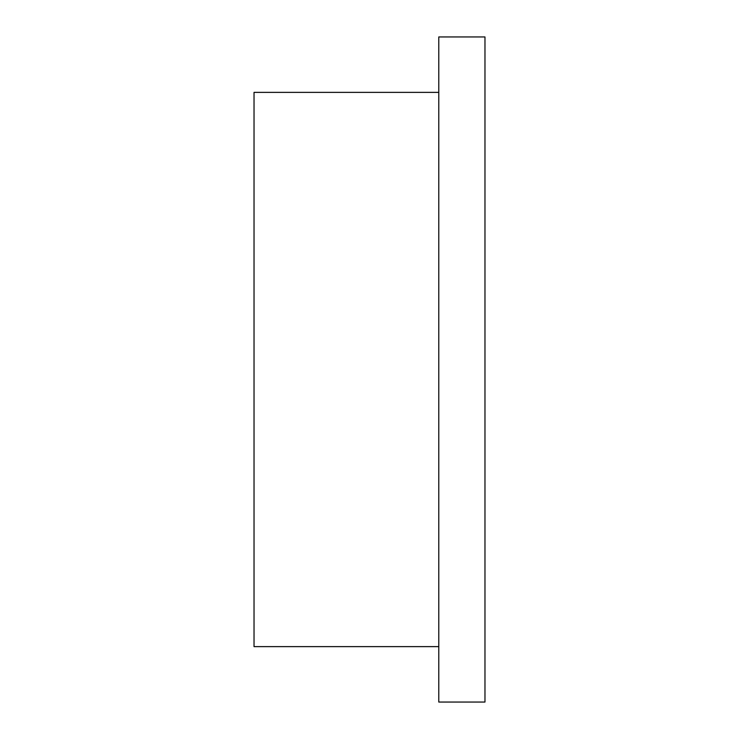 <?xml version="1.0" encoding="UTF-8"?>
<svg xmlns="http://www.w3.org/2000/svg" width="739" height="739" viewBox="0 0 739 739"><rect width="100%" height="100%" fill="white"/><g stroke="black" fill="none" stroke-linecap="round" stroke-linejoin="round"><path stroke-width="1.11" d="M438.781 92.375L254.031 92.375L254.031 646.625L438.781 646.625M484.969 369.5L484.969 702.05L438.781 702.05L438.781 36.95L484.969 36.95L484.969 369.5"/></g></svg>

